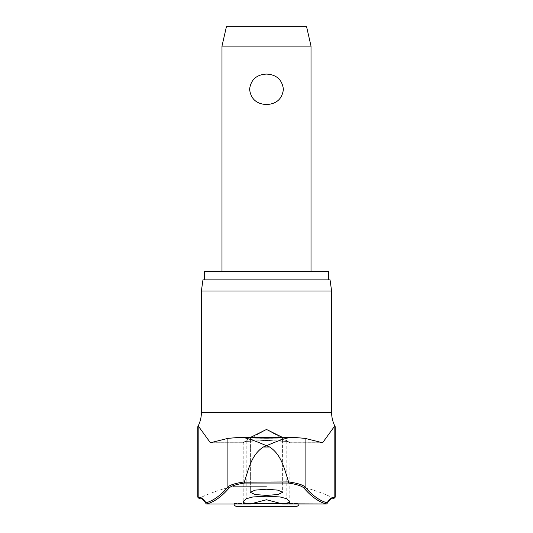<?xml version="1.0" encoding="UTF-8"?>
<svg xmlns="http://www.w3.org/2000/svg" width="533" height="533" viewBox="0 0 533 533"><rect width="100%" height="100%" fill="white"/><g stroke="black" fill="none" stroke-linecap="round" stroke-linejoin="round"><path stroke-width="0.4" stroke-dasharray="2.67 2" d="M206.224 503.758A1.113 1.053 149.2 0 0 206.804 503.925A1.113 1.053 149.2 0 1 205.765 502.859A1.113 1.093 -105.2 0 0 206.777 503.971L250.323 503.971L266.5 499.754L282.677 503.971C288.193 503.352 290.565 502.599 289.792 501.72A837.649 106.433 90 0 1 286.814 498.755L280.065 496.949L266.5 496.223L252.948 496.949L246.186 498.755A837.649 106.433 -90 0 1 243.208 501.72L243.208 502.386L250.323 503.971L207.284 503.825A139.686 24.418 90 0 0 200.401 498.162A139.686 24.418 90 0 1 207.284 503.825A1.113 1.053 149.2 0 1 206.804 503.925A1.113 1.053 149.2 0 0 207.284 503.825L250.923 503.825M282.077 503.825L325.716 503.825A139.686 24.418 -90 0 1 332.599 498.162A139.686 24.418 -90 0 0 325.716 503.825A1.113 1.053 -149.2 0 0 326.143 503.925A1.113 1.053 -149.2 0 1 325.716 503.825L282.077 503.825L326.223 503.971A1.113 1.093 105.2 0 0 327.235 502.859A1.113 1.053 -149.2 0 1 326.196 503.925A1.113 1.053 -149.2 0 0 326.776 503.758M197.77 426.78L198.829 426.78L210.408 442.756L227.904 438.373L239.697 437.353L266.5 437.346L239.697 437.353C245.9 436.754 261.123 443.496 266.5 445.695L263.355 447L269.645 447C281.797 454.882 284.469 469.566 288.633 481.925C297.574 483.211 303.057 484.923 305.096 487.062A1.113 1.073 -40.7 0 1 304.05 488.148C302.098 486.029 296.848 484.33 288.3 483.045L244.7 483.045L244.347 482.138L288.633 481.925M328.375 271.51L204.625 271.51M202.953 279.858L330.047 279.858M331.613 290.985L201.387 290.985M266.5 486.323L233.947 486.323L266.5 486.323M282.557 439.525C282.423 438.985 277.073 438.686 266.5 438.639L277.92 438.866L282.637 439.439L277.913 440.058L266.5 440.331C275.548 440.278 280.898 440.011 282.557 439.525L282.637 492.325L277.959 490.133L266.5 489.207L255.041 490.133L250.363 492.325L255.041 494.517L266.5 495.43L277.959 494.517L282.637 492.325L282.637 439.439M282.383 437.346L289.945 442.756L322.592 442.756L289.945 442.756L286.814 441.424L266.5 440.571L286.814 441.424L289.979 442.716L322.192 442.716L305.096 438.373L293.303 437.353L266.5 437.353L293.303 437.353C287.1 436.754 271.877 443.496 266.5 445.695L269.645 447M244.7 483.045C236.166 484.33 230.916 486.029 228.95 488.148A835.657 146.082 -90 0 1 206.777 503.971A1.113 0.846 90 0 0 207.284 503.825A1.113 0.846 -90 0 1 206.857 503.971A1.113 1.113 0 0 1 205.905 503.432M335.23 426.78L334.171 426.78L322.592 442.756L289.945 442.756L266.5 429.445L243.208 442.71L250.617 437.346M243.015 442.73L210.808 442.716L243.021 442.716L243.015 502.053L243.015 442.73M289.985 502.053L289.985 442.73L289.792 501.72M233.974 503.971A2.785 2.785 0 0 1 233.947 503.565L299.053 503.565A2.785 2.785 0 0 1 299.026 503.971M221.981 46.124L311.019 46.124M266.5 74.08C256.48 74.627 250.836 79.71 249.584 89.317C250.836 98.931 256.48 104.008 266.5 104.561C276.52 104.008 282.164 98.931 283.416 89.317C282.164 79.71 276.52 74.627 266.5 74.08M226.432 26.65L306.568 26.65M236.725 506.35L296.275 506.35M243.208 442.583L246.186 441.424L266.5 440.571L246.186 441.424L243.208 442.583L243.208 501.72L243.208 442.583M250.443 439.525C250.577 438.985 255.927 438.686 266.5 438.639L255.08 438.866L250.363 439.439L255.087 440.058L266.5 440.331C257.452 440.278 252.102 440.011 250.443 439.525L250.363 492.325L250.363 439.439M282.583 503.971L326.143 503.971A1.113 0.846 -90 0 1 325.716 503.825A1.113 0.846 90 0 0 326.223 503.971A835.657 146.082 90 0 1 304.05 488.148M288.653 482.138L288.3 483.045M199.928 498.268A1.113 1.093 90 0 0 200.401 498.162L199.369 498.162L200.401 498.162A1.113 1.093 -90 0 1 199.928 498.268A1.113 1.093 90 0 1 198.829 497.156A140.692 24.591 -90 0 1 205.765 502.859A834.545 145.882 90 0 0 227.904 487.062C229.95 484.923 235.433 483.211 244.367 481.925L244.347 482.138M244.367 481.925C248.531 469.566 251.203 454.882 263.355 447M266.5 279.858L204.625 279.858L266.5 279.858M239.697 437.353L293.303 437.353M305.096 438.373L305.096 487.062A834.545 145.882 -90 0 0 327.235 502.859A140.692 24.591 90 0 1 334.171 497.156L335.23 497.156M333.072 498.268A1.113 1.093 90 0 1 332.599 498.162L333.631 498.162L332.599 498.162A1.113 1.093 -90 0 0 333.072 498.268A1.113 1.093 90 0 0 334.171 497.156L334.171 426.78M331.613 412.415L201.387 412.415M334.111 498.268L333.631 498.162A154.983 154.983 0 0 0 299.053 486.323L299.053 503.565L281.657 503.565M251.343 503.565L233.947 503.565L233.947 486.323A154.983 154.983 0 0 0 199.369 498.162L198.889 498.268M246.186 441.424L246.186 498.755L246.186 441.424M286.814 441.424L286.814 498.755L286.814 441.424M227.904 438.373L227.904 487.062A1.113 1.073 -139.3 0 0 228.95 488.148M197.77 497.156L198.829 497.156L198.829 426.78M243.055 442.756L210.408 442.756L243.055 442.756M250.417 503.971L206.857 503.971"/><path stroke-width="0.8" d="M250.923 503.825L250.323 503.971C244.807 503.352 242.435 502.599 243.208 501.72A837.649 106.433 -90 0 0 246.186 498.755L252.935 496.949L266.5 496.223L280.052 496.949L286.814 498.755A837.649 106.433 90 0 0 289.792 501.72L289.792 502.386L282.677 503.971L266.5 499.754L250.323 503.971L206.777 503.971A1.113 1.093 -105.2 0 1 205.765 502.859A1.113 1.053 149.2 0 0 206.224 503.758M326.776 503.758A1.113 1.053 -149.2 0 0 327.235 502.859A1.113 1.093 105.2 0 1 326.223 503.971L282.077 503.825M288.633 481.925C284.469 469.566 281.797 454.882 269.645 447L263.355 447L266.5 445.695C261.123 443.496 245.9 436.754 239.697 437.353L293.303 437.353L305.096 438.373L305.096 487.062C303.05 484.923 297.567 483.211 288.633 481.925L244.347 482.138L244.7 483.045L288.3 483.045L288.653 482.138M204.625 279.858L204.625 271.51L328.375 271.51L328.375 279.858M331.613 290.985L330.047 279.858L202.953 279.858L201.387 290.985L331.613 290.985L331.613 412.415C331.633 417.499 332.839 422.289 335.23 426.78L334.171 426.78L322.592 442.756L305.096 438.373M244.347 482.138L244.367 481.925C235.426 483.211 229.943 484.923 227.904 487.062A834.545 145.882 90 0 1 205.765 502.859A140.692 24.591 -90 0 0 198.829 497.156A1.113 1.093 -90 0 0 199.928 498.268C201.281 497.822 203.273 499.548 205.905 503.432A1.113 1.113 0 0 0 206.857 503.971A1.113 0.846 -90 0 1 206.777 503.971A835.657 146.082 -90 0 0 228.95 488.148C230.902 486.029 236.152 484.33 244.7 483.045M243.021 502.053L243.208 501.72M266.5 495.43L255.041 494.517L250.363 492.325L255.041 490.133L266.5 489.207L277.959 490.133L282.637 492.325L277.959 494.517L266.5 495.43M250.617 437.346L266.5 429.445L282.383 437.346M239.697 437.353L227.904 438.373L210.408 442.756L198.829 426.78L197.77 426.78C200.161 422.289 201.367 417.499 201.387 412.415L331.613 412.415M299.026 503.971A2.785 2.785 0 0 1 296.275 506.35L236.725 506.35A2.785 2.785 0 0 1 233.974 503.971M221.981 46.124L226.432 26.65L306.568 26.65L311.019 46.124L221.981 46.124L221.981 271.51M266.5 104.561C256.48 104.008 250.836 98.931 249.584 89.317C250.836 79.71 256.48 74.627 266.5 74.08C276.52 74.627 282.164 79.71 283.416 89.317C282.164 98.931 276.52 104.008 266.5 104.561M304.05 488.148A835.657 146.082 90 0 0 326.223 503.971A1.113 0.846 -90 0 1 326.143 503.971A1.113 1.113 0 0 0 327.095 503.432C329.727 499.548 331.719 497.822 333.072 498.268A1.113 1.093 -90 0 0 334.171 497.156A140.692 24.591 90 0 0 327.235 502.859A834.545 145.882 -90 0 1 305.096 487.062A1.113 1.073 139.3 0 1 304.05 488.148C302.084 486.029 296.834 484.33 288.3 483.045M263.355 447C251.203 454.882 248.531 469.566 244.367 481.925M293.303 437.353C287.1 436.754 271.877 443.496 266.5 445.695L269.645 447M281.657 503.565L251.343 503.565M282.583 503.971L326.143 503.971A1.113 1.113 0 0 0 327.095 503.432C329.727 499.548 331.719 497.822 333.072 498.268L334.111 498.268L335.23 497.156L334.171 497.156L334.171 426.78M198.829 426.78L198.829 497.156L197.77 497.156L198.889 498.268L199.928 498.268C201.281 497.822 203.273 499.548 205.905 503.432M227.904 438.373L227.904 487.062A1.113 1.073 40.7 0 0 228.95 488.148M311.019 46.124L311.019 271.51M250.417 503.971L206.857 503.971M333.072 498.268L334.111 498.268M199.928 498.268L198.889 498.268M197.77 497.156L197.77 426.78M201.387 412.415L201.387 290.985M335.23 497.156L335.23 426.78"/></g></svg>
